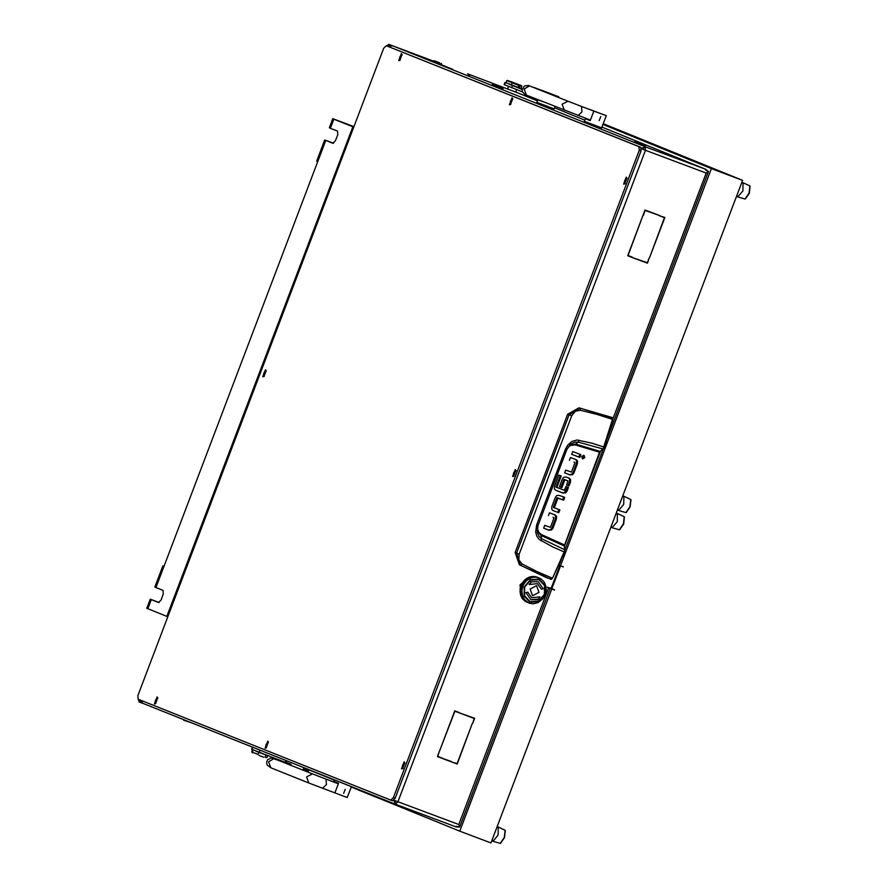 <?xml version="1.0" encoding="UTF-8"?>
<svg xmlns="http://www.w3.org/2000/svg" width="888" height="888" viewBox="0 0 888 888"><rect width="100%" height="100%" fill="white"/><g stroke="black" fill="none" stroke-linecap="round" stroke-linejoin="round"><path stroke-width="1.33" d="M468.553 74.659L469.896 75.169L468.553 74.659M677.122 158.175L678.465 158.686L677.122 158.175M690.42 163.481L691.763 164.003L690.42 163.481M684.726 161.205L686.058 161.727L684.726 161.205M597.102 126.718L595.759 126.196L597.102 126.718M502.12 88.789L500.776 88.267L502.12 88.789M635.997 141.803L645.487 145.41L635.997 141.803M493.539 84.915L503.019 88.511L493.539 84.915M392.518 45.788L388.456 46.565L389.221 44.533L392.518 45.788L645.165 146.687L705.938 169.43L601.909 127.106L705.938 169.43L706.582 170.485L705.472 170.063L708.502 171.428L606.915 439.238M392.552 800.798L390.764 800.132L393.329 797.657L639.249 150.261L638.971 146.653L386.313 45.754L383.76 48.23L137.829 695.626L138.106 699.233L390.742 800.121L392.552 800.798L395.116 798.323L641.036 150.927L640.759 147.319L388.456 46.565M436.896 63.403L420.08 56.699L436.896 63.403M452.747 69.408L440.526 64.413L452.747 69.408M452.336 69.253L436.774 63.359L452.336 69.253M440.659 64.458L424.941 58.519L440.659 64.458M640.159 143.479L634.798 141.381L640.159 143.479M503.163 88.578L498.002 86.691L503.163 88.578M497.691 86.58L492.329 84.482L497.691 86.58M645.632 145.466L640.47 143.59L645.632 145.477M467.477 73.826L515.817 92.075M386.757 45.921L388.877 44.4L433.533 61.117L389.221 44.533M547.485 587.279L550.271 588.356L547.463 587.323M632.522 257.587L647.33 262.781L649.195 257.875L647.485 263.181L632.522 257.587L647.485 263.181M643.312 215.351L645.176 210.445L659.984 215.64L645.021 210.045L643.045 215.251M439.394 751.381L437.795 756.387L452.369 762.193L437.407 756.587L439.394 751.381M452.636 762.293L457.087 763.602L472.25 723.698L457.242 764.013L452.636 762.293L457.242 764.013M459.385 712.587L454.934 711.266L439.505 751.07L454.778 710.866L459.385 712.587M459.529 712.986L474.614 718.292L472.627 723.498L474.225 718.492L459.529 712.986M660.139 216.039L664.857 217.46L649.583 257.675L664.468 217.671L660.139 216.039M627.661 255.766L642.934 215.551L628.038 255.555L632.378 257.187L627.661 255.766L632.256 257.487M558.674 565.057L559.451 566.511L551.459 587.545L550.183 588.222L547.496 587.223M548.773 587.701L551.748 588.955L459.718 831.224L351.215 787.046M141.17 701.653L140.826 702.575L139.116 701.92L138.539 699.4M140.826 702.575L142.613 703.252M664.468 217.671L660.15 216.028M474.225 718.492L459.54 712.975M454.678 711.144L459.263 712.886M451.526 761.527L437.418 756.565M659.029 215.285L645.176 210.445M658.918 215.562L659.873 215.939M451.426 761.804L452.369 762.193M602.908 124.475L711.41 168.653L560.594 565.689L558.719 564.957M395.293 804.162L142.746 703.307L140.992 700.388M395.793 803.152L393.917 800.277M393.85 800.332L395.804 803.263M641.436 148.662L644.755 147.774M644.832 147.697L641.425 148.573M550.271 588.356L459.84 826.439L459.407 827.172L456.177 826.251L458.019 826.75M707.181 170.84L706.582 170.485M708.502 171.428L706.204 173.038L645.432 150.283L397.968 801.731L458.752 824.486L459.407 827.172M551.504 579.131L547.263 577.944L519.402 564.79L515.151 552.469L567.643 414.296L579.032 407.825L612.665 418.159M564.646 472.882L569.164 474.581L571.528 474.414L572.927 472.727L576.523 463.247L576.59 460.65L575.502 459.429M571.694 454.345L578.876 457.031L579.92 454.268M582.162 458.574L583.882 457.309L583.471 455.278M554.334 507.881L553.335 507.215L556.876 497.868L562.659 499.8L563.702 497.036M552.858 510.489L557.875 512.365L558.929 509.612M543.634 528.16L548.151 529.859L550.516 529.692L551.914 528.005L555.511 518.525L555.577 515.928L554.489 514.707M564.158 479.442L567.876 480.852L563.847 479.553L564.801 479.942L561.86 487.667L560.916 487.29L563.847 479.553M566.577 484.948L568.076 485.514L569.552 481.618L569.608 479.087L568.586 477.944M559.418 486.724L560.916 487.29M555.599 490.198L562.415 492.751L564.59 492.618L567.499 487.057M555.966 486.935L557.042 487.59L555.966 486.935L560.273 475.602M567.643 414.296L569.141 414.851L579.964 408.169L579.032 407.825M515.151 552.469L516.638 553.091L569.141 414.851L571.739 415.706L575.302 411.266L580.463 410.3L579.964 408.169L612.354 417.538L612.753 419.58L604.439 447.186M519.402 564.79L520.324 565.179L516.638 553.091L519.136 554.19L571.739 415.706M564.601 552.059L552.525 578.132L551.104 579.42L520.324 565.179L522.1 563.947L518.87 559.84L519.136 554.19M576.523 463.247L577.478 463.625L577.544 461.027L576.59 460.65M577.478 463.625L573.881 473.115L572.483 474.791L571.528 474.414M569.164 474.581L572.483 474.791M570.107 474.958L564.635 472.904L565.7 470.129L571.472 472.05L575.024 462.704L573.981 462.015M569.419 460.328L570.473 457.553L576.157 459.673L577.544 461.027M579.82 457.409L571.683 454.356L572.749 451.581L580.874 454.623L579.82 457.409L578.876 457.031M582.628 458.863L584.837 457.686L583.96 455.366L581.751 456.543L582.572 458.841M556.876 497.868L557.831 498.246L554.279 507.592L553.335 507.215M553.424 507.525L559.884 509.967L558.83 512.742L557.875 512.365M558.83 512.742L553.102 510.6L551.759 509.268L551.825 506.671L555.333 497.424L556.82 495.504L559.185 495.349L564.657 497.391L563.603 500.177L562.659 499.8M563.603 500.177L557.187 497.746M555.511 518.525L556.465 518.903L556.521 516.305L555.577 515.928M556.465 518.903L552.858 528.393L551.47 530.069L550.516 529.692M548.151 529.859L551.47 530.069M549.095 530.236L543.623 528.182L544.677 525.407L550.46 527.328L554.012 517.981L552.969 517.293M548.407 515.606L549.461 512.831L555.144 514.951L556.521 516.305M561.86 487.667L559.407 486.746L562.393 478.898L563.836 477.189L566.222 477.056L569.297 478.21L570.562 479.465L569.608 479.087M569.552 481.618L570.507 482.006L570.562 479.465M570.507 482.006L569.03 485.891L568.076 485.514M566.933 480.475L568.02 481.141L566.566 484.97L569.03 485.891M556.11 487.212L564.28 490.298L565.989 486.491L568.453 487.412L566.977 491.308L565.545 492.995L564.59 492.618M562.415 492.751L565.545 492.995M563.369 493.129L555.788 490.287M556.92 487.312L561.238 475.957L558.774 475.047L554.423 486.491L554.367 488.833L555.932 490.343M550.882 579.365L552.225 578.11L537.096 571.65L522.1 563.947M552.525 578.132L565.023 550.049L552.525 578.132M580.463 410.3L596.847 414.341L612.509 419.402L603.052 449.028L604.373 447.474L600.51 451.071M569.685 445.121L575.724 444.122L578.243 442.135L603.052 449.028L600.21 451.393M568.131 447.075L570.607 445.432L575.246 444.921L575.724 444.122L599.988 451.382L564.557 545.032L599.744 452.281M575.246 444.921L599.511 452.203L564.28 546.431M537.928 525.352L536.596 525.152L535.664 531.856L536.763 536.097L539.26 539.504L552.647 546.897L564.346 552.003L564.79 549.75L541.58 538.661L541.047 535.42L564.102 545.865L565.023 550.049L564.28 546.009M611.888 417.349L612.764 417.893L612.753 419.58L604.462 447.23L592.019 443.223L577.056 439.993L571.928 441.414L567.754 445.066L565.512 449.028L536.596 525.152M564.557 545.032L541.225 534.487L541.047 535.42L537.14 530.58M540.959 540.748L541.58 538.661L538.994 536.319L537.284 532.101L537.884 525.485M537.273 532.012L538.006 525.463L566.777 449.705L565.512 449.028M566.655 449.728L570.806 444.122L574.736 442.191L578.243 442.135L579.165 440.182M566.699 449.617L570.74 444.178M552.17 588.877L551.182 588.655L551.603 588.256M439.46 62.726L434.265 60.717L439.46 62.726M441.658 64.103L433.366 61.527L441.458 64.602L441.336 63.403M183.738 720.257L191.331 722.71M183.727 720.257L183.428 719.558L186.047 720.601M351.382 786.624L347.241 797.502L334.876 792.895L338.528 783.283L333.699 781.362L334.288 779.797M343.645 793.328L345.21 789.288M333.777 781.407L333.566 781.94M286.28 762.437L286.08 762.981M290.698 765.234L291.042 764.313L286.202 762.404L286.802 760.827M546.22 92.541L558.741 96.748L541.613 90.287M542.335 101.476L537.895 99.822L536.929 102.353L554.134 108.891L555.022 106.538M537.895 99.822L542.768 101.643M546.375 92.13L541.625 90.232M590.254 120.602L585.381 118.792L590.22 120.701L593.872 111.1L606.226 115.718L589.099 109.257M600.71 116.583L599.167 120.635M585.381 118.792L584.426 121.323L601.62 127.85L606.226 115.718M593.872 111.1L589.121 109.202M529.015 577.211L520.024 584.903L521.245 596.658M528.882 577.267L520.068 584.915L521.189 596.536M524.242 586.846L524.131 596.192L530.092 602.319L538.65 601.631L544.788 594.527L544.899 585.181L538.938 579.054L530.38 579.742L524.242 586.846M522.999 586.002L521.922 590.564L522.488 595.726L524.475 599.6L528.959 603.03L533.044 603.818L537.828 602.741L542.679 599L545.254 594.494M526.628 602.053L527.206 602.33M526.595 602.064L527.317 602.375M524.031 600.255L524.564 600.788M523.31 599.666L522.854 599.156M521.955 597.879L523.054 599.322L521.966 597.835M522.022 598.013L521.622 597.346M521.522 596.803L521.822 597.58M521.023 596.103L520.723 595.315M520.757 594.727L520.901 595.604M520.357 594.005L520.179 593.106M520.324 592.54L520.324 593.45M520.035 591.763L520.013 590.809M520.268 590.243L520.102 591.186M520.079 589.466L520.213 588.478M520.568 587.923L520.246 588.866M520.49 587.168L520.768 586.191M521.234 585.658L520.757 586.591M531.446 576.889L533.222 576.656L531.424 576.911M532.001 576.689L530.236 577.089L532.034 576.723M530.78 576.834L529.037 577.389L530.813 576.856M533.899 576.778L535.653 576.889L533.877 576.8M534.443 576.723L532.667 576.778L534.465 576.745M529.57 577.067L527.872 577.788L529.614 577.089M542.479 580.153L540.714 578.787M540.959 578.932L538.894 577.866M539.116 577.955L538.439 577.688M536.84 577.156L535.12 576.878L536.851 577.167M530.569 577.222L532.334 576.823L530.547 577.255M531.113 576.956L529.37 577.522L531.146 576.989M529.903 577.2L528.194 577.922L529.947 577.222M533 576.911L534.776 576.856L532.978 576.934M533.555 576.789L531.779 577.011L533.577 576.812M525.962 578.976L527.55 577.955L525.951 579.032M528.715 577.533L527.061 578.399L528.76 577.555M538.517 577.722L537.828 577.511L538.517 577.722M535.442 577.011L537.173 577.289L535.431 577.022M535.986 577.022L534.221 576.911L535.997 577.034M529.692 577.655L531.435 577.089L529.681 577.7M530.225 577.333L528.527 578.044L530.269 577.355M529.037 577.655L527.383 578.532L529.093 577.688M532.112 577.145L533.888 576.923L532.09 577.178M532.656 576.956L530.891 577.355L532.689 576.989M525.241 579.764L526.751 578.599L525.23 579.831M525.674 579.198L524.242 580.497L525.729 579.209M527.883 578.088L526.295 579.109L527.938 578.11M534.554 577.045L536.319 577.156L534.543 577.056M535.109 576.989L533.333 577.045L535.12 577.011M537.506 577.422L535.775 577.145L537.506 577.433M533.233 576.512L534.998 576.623L533.222 576.534M533.788 576.456L532.012 576.523L533.799 576.479M535.664 576.812L537.351 577.255L535.653 576.823M544.788 583.361L543.845 581.762M543.7 581.573L542.59 580.253M537.529 577.333L536.84 577.111L537.529 577.333M532.345 576.645L534.121 576.59L532.323 576.678M532.9 576.523L531.113 576.756L532.922 576.556M531.668 576.556L529.903 576.956L531.701 576.59M534.787 576.745L536.519 577.022L534.776 576.756M535.331 576.756L533.566 576.645L535.342 576.778M528.049 578.798L529.703 577.922L528.027 578.854M528.538 578.343L526.95 579.376L528.593 578.365M527.417 578.865L525.896 580.03L527.472 578.876M530.358 577.922L532.101 577.355L530.336 577.955M530.891 577.589L529.181 578.31L530.935 577.622M523.976 581.562L525.296 580.142L523.976 581.629M524.32 580.896L523.099 582.428L524.386 580.896M523.409 581.729L522.299 583.349L523.476 581.718M526.329 579.464L524.908 580.763L526.395 579.476M532.767 577.411L534.543 577.189L532.722 577.478M533.322 577.222L531.557 577.611L533.344 577.244M522.566 582.617L521.589 584.326L522.632 582.595M527.283 579.509L528.871 578.476L527.272 579.564M527.738 578.998L526.229 580.164L527.805 579.009M526.662 579.598L525.23 580.896L526.728 579.609M529.514 578.443L531.224 577.722L529.492 578.488M530.025 578.055L528.382 578.932L530.081 578.077M523.432 582.561L524.653 581.03L523.443 582.628M523.731 581.862L522.632 583.483L523.809 581.851M522.888 582.739L521.911 584.459L522.954 582.728M525.629 580.275L524.297 581.696L525.696 580.286M532.423 577.489L530.691 578.044L532.5 577.544M521.178 585.636L520.723 586.524M520.679 586.402L520.523 586.946M522.122 583.682L521.278 585.47L522.188 583.66M526.562 580.297L528.071 579.131L526.551 580.352M526.995 579.731L525.563 581.03L527.05 579.742M525.962 580.408L524.63 581.829L526.029 580.408M528.704 579.065L530.358 578.188L528.682 579.154M529.204 578.61L527.605 579.631L529.248 578.632M522.965 583.616L524.064 581.984L522.976 583.694M523.221 582.872L522.244 584.593L523.287 582.861M522.444 583.816L521.6 585.603L522.521 583.793M524.986 581.163L523.765 582.695L525.052 581.163M520.579 587.723L521.145 585.825L520.623 587.789M520.512 587.9L520.202 588.811M520.157 588.7L520.079 589.255M528.86 578.177L530.558 577.455L528.837 578.232M529.37 577.788L527.716 578.665L529.415 577.811M528.205 578.221L526.617 579.242L528.26 578.232M531.224 577.489L532.989 577.089L531.202 577.522M531.768 577.222L530.025 577.788L531.801 577.255M524.575 580.63L525.996 579.331L524.575 580.697M524.963 580.008L523.643 581.429L525.03 580.019M523.987 580.774L522.777 582.295L524.064 580.763M527.084 578.732L525.574 579.897L527.139 578.743M533.666 577.178L535.442 577.122L533.644 577.2M534.21 577.056L532.434 577.278L534.232 577.078M536.641 577.289L534.887 577.178L536.685 577.355M546.065 587.612L545.698 585.736M537.018 577.133L535.331 576.678L537.018 577.133M545.609 585.392L544.932 583.649M525.896 581.152L527.317 579.864L525.896 581.218M526.284 580.541L524.963 581.962L526.351 580.541M525.308 581.296L524.087 582.828L525.374 581.296M528.404 579.254L526.895 580.419L528.504 579.287M522.577 584.726L523.554 583.005L522.599 584.792M522.777 583.949L521.933 585.736L522.843 583.927M522.077 584.937L521.378 586.779L522.144 584.903M524.397 582.117L523.298 583.749L524.464 582.117M520.501 588.1L520.246 590.043L520.557 588.056M520.213 590.22L520.057 591.13M521.467 585.958L520.912 587.856L521.534 585.925M519.991 591.02L520.002 591.575M528.959 603.03L529.514 603.241M527.117 602.064L525.929 601.154M526.462 601.653L527.949 602.575L526.462 601.642M528.826 602.974L527.627 602.375M521.922 590.564L522.144 588.899M521.8 589.843L521.7 591.797L521.855 589.799M521.545 590.942L521.6 592.873L521.589 590.886M523.92 600.166L522.732 598.834L523.942 600.166M524.009 600.277L524.542 600.788M521.678 594.982L521.312 593.106L521.722 595.004M521.334 594.172L521.844 595.981L521.356 594.116M521.445 595.193L522.1 596.936L521.467 595.149M521.378 592.03L521.589 593.939L521.423 591.985M522.854 598.679L521.922 597.125L522.899 598.69M522.288 598.001L523.354 599.456L522.299 597.968M521.644 596.181L522.444 597.835L521.656 596.137M521.933 592.873L521.889 591.219M521.711 592.163L521.922 594.072L521.756 592.118M524.875 600.921L523.576 599.722L524.897 600.921M524.164 600.399L525.563 601.465L524.164 600.377M522.177 596.114L521.656 594.294L522.222 596.125M521.767 595.326L522.433 597.069L521.789 595.271M521.966 596.314L522.766 597.968L521.989 596.27M521.644 593.24L522 595.104L521.678 593.195M523.687 599.589L522.621 598.135L523.72 599.589M523.065 598.956L524.242 600.299L523.065 598.923M522.255 597.247L523.187 598.812L522.266 597.213M522.322 595.115L522.011 593.517M525.84 601.642L524.497 600.532L525.907 601.598M522.755 597.202L522.1 595.46L522.81 597.213M522.299 596.447L523.099 598.101L522.311 596.392M522.588 597.38L523.52 598.945L522.599 597.335M521.989 594.427L522.499 596.236L522.022 594.383M524.575 600.432L523.387 599.089L524.608 600.421M523.909 599.844L525.208 601.054L523.909 599.822M522.943 598.268L524.009 599.722L522.954 598.235M521.9 588.256L522.455 586.358L521.933 588.311M521.933 587.412L521.522 589.343L521.989 587.368M521.489 588.489L521.234 590.431L521.545 588.444M523.076 585.325L522.366 587.179L523.143 585.303M520.945 592.618L520.89 590.675L520.99 592.651M520.723 591.774L520.934 593.672L520.768 591.719M520.657 592.851L521.012 594.716L520.69 592.795M521.145 589.577L521.045 591.53L521.201 589.532M521.445 596.669L520.779 594.927L521.489 596.681M521.489 596.825L521.778 597.58M520.668 593.905L521.178 595.715L520.701 593.85M521.855 589.477L522.266 587.545L521.9 589.532M521.822 588.622L521.567 590.564L521.878 588.578M521.478 589.71L521.367 591.663L521.522 589.665M522.288 588.256L522.755 586.635M521.256 593.806L521.056 591.896L521.312 593.839M520.979 592.984L521.345 594.849L521.012 592.929M521.001 594.039L521.511 595.848L521.034 593.983M521.223 590.809L521.267 592.74L521.267 590.764M522.111 597.702L521.312 596.048L522.155 597.713M521.589 596.991L522.533 598.545L521.6 596.947M521.112 595.06L521.767 596.803L521.134 595.015M527.261 602.33L527.983 602.641L527.261 602.33M524.12 599.111L523.321 597.768M523.609 598.534L524.675 599.988L523.62 598.49M524.053 599.356L525.23 600.688L524.053 599.322M526.551 601.864L525.152 600.788L526.562 601.853M525.796 601.398L527.283 602.319L525.796 601.376M524.564 600.11L525.863 601.32L524.575 600.088M525.496 600.743L524.475 599.6M524.897 600.244L526.196 601.454L524.897 600.21M527.616 602.453L526.129 601.52L527.627 602.441M525.485 600.921L526.884 601.997L525.485 600.899M526.961 602.186L525.474 601.265L526.961 602.186M526.173 601.775L527.694 602.53L526.173 601.764M523.432 598.235L522.632 596.581L523.476 598.246M522.91 597.513L523.842 599.078L522.921 597.469M523.276 598.401L524.342 599.855L523.287 598.357M523.054 597.213L522.488 595.726M525.529 601.187L524.242 599.977L525.552 601.187M524.819 600.665L526.218 601.731L524.819 600.643M523.72 599.222L524.908 600.566L523.731 599.189M545.321 594.361L545.809 592.596M545.887 592.218L546.142 590.276M546.164 589.91L546.109 587.967M525.285 582.095L526.617 580.674L525.296 582.195M525.641 581.429L524.42 582.961L525.707 581.429M524.73 582.25L523.62 583.882L524.797 582.239M522.266 585.869L523.11 584.082L522.288 585.936M522.41 585.07L521.711 586.913L522.477 585.037M521.8 586.091L521.245 587.989L521.866 586.058M523.876 583.139L522.899 584.859L523.953 583.127M520.579 590.176L520.834 588.222L520.623 590.22M520.224 590.409L520.279 592.351L520.279 590.365M521.267 587.146L520.868 589.077L521.334 587.112M520.279 592.518L520.268 593.417M525.052 582.384L523.953 584.015L525.163 582.373M524.209 583.272L523.232 584.981L524.275 583.25M522.033 587.046L522.743 585.203L522.066 587.112M522.133 586.224L521.567 588.122L522.188 586.191M521.6 587.279L521.189 589.21L521.667 587.245M523.432 584.215L522.599 586.002L523.509 584.193M520.712 591.397L520.812 589.454L520.768 591.441M520.557 590.542L520.612 592.485L520.601 590.498M521.167 588.356L520.912 590.309L521.223 588.311M520.701 594.749L520.856 595.582M520.324 592.718L520.679 594.583L520.357 592.662M545.798 592.74L545.931 592.096M546.153 590.431L546.187 589.765M546.142 588.111L546.076 587.468M545.765 585.88L545.587 585.27M545.032 583.782L544.755 583.216M543.956 581.884L543.6 581.396M537.118 577.366L536.541 577.278M535.031 577.178L534.432 577.2M532.911 577.389L532.323 577.522M530.835 578.01L530.258 578.255M528.848 578.998L528.305 579.342M527.017 580.341L526.54 580.774M525.396 581.984L524.986 582.506M524.042 583.893L523.72 584.482M539.027 592.374L536.574 585.68L530.092 589.033L532.556 595.726L539.027 592.374M532.534 595.715L538.983 592.363L536.541 585.669M538.927 579.631L530.702 580.186L524.741 587.024L524.586 595.87L530.147 601.764L538.428 601.22L544.388 594.383L544.533 585.536L538.949 579.642L530.647 580.164L524.686 587.012L524.542 595.848L530.125 601.753M541.314 589.166L543.201 588.744L538.15 581.651M529.126 584.548L537.373 583.671L541.325 589.188L543.256 588.755L538.172 581.662L530.824 581.862M531.035 582.295L529.115 584.559L537.373 583.671M530.924 599.744L538.283 599.578L540.004 596.847L531.701 597.724L527.761 592.229M538.261 599.522L539.948 596.847M531.701 597.724L527.805 592.218L525.874 592.651L530.946 599.755L538.084 599.111M509.435 84.071L517.526 87.157M260.983 750.527L256.887 748.917M603.218 123.632L742.612 180.375L490.92 842.956L459.718 831.224M334.177 780.108L303.851 767.765M560.517 565.889L551.825 588.755L560.517 565.889L563.059 566.622M563.347 566.955L560.594 565.689M554.301 589.688L551.825 588.755M554.234 589.876L548.784 587.723M742.612 180.375L711.41 168.653M551.748 588.955L554.589 590.02M522.2 89.089L517.471 87.302M509.368 84.26L522.133 89.488M560.15 565.745L562.992 566.81M504.884 82.606L504.118 84.638L522.477 91.941M275.546 756.332L255.322 748.262M308.858 769.807L308.402 770.995L303.33 769.119M286.191 762.681L251.659 749.228L252.425 747.208M496.825 827.416L498.246 827.105L498.101 835.22L492.918 841.291L492.03 840.048M505.272 830.669L504.539 837.639L500.555 843.234M492.918 841.291L500.255 843.422L504.251 837.539L505.172 830.336L498.246 827.105M741.591 183.05L743.023 182.739L742.879 190.864L737.695 196.925L736.796 195.682M750.049 186.302L749.317 193.273L745.321 198.868M737.695 196.925L745.021 199.056L749.017 193.173L749.938 185.969L743.023 182.739M622.477 496.636L623.898 496.325L623.753 504.44L618.57 510.511L617.682 509.268M630.924 499.889L630.191 506.859L626.207 512.454M618.57 510.511L625.907 512.642L629.903 506.748L630.824 499.556L623.898 496.325M615.939 513.841L617.371 513.519L617.227 521.644L612.043 527.705L611.144 526.462M624.397 517.082L623.665 524.053L619.669 529.648M612.043 527.705L619.369 529.836L623.365 523.953L624.286 516.749L617.371 513.519M376.445 797.324L356.21 789.088M520.035 85.77L510.223 81.363L521.545 85.714L521.855 86.413L520.035 85.77L519.647 86.78L518.481 86.325M505.916 82.673L506.682 80.653L505.916 82.673M519.647 86.78L518.47 86.347L518.847 85.337L512.076 82.773L511.31 84.804L521.09 88.434L521.855 86.413M512.076 82.773L518.847 85.337M519.869 85.126L521.545 85.714M511.31 84.804L506.116 82.773M518.692 84.693L506.882 80.753M511.477 81.962L507.869 80.553M258.075 754.434L252.514 752.269L258.075 754.434L258.841 752.402L267.632 755.666L256.077 751.037M258.841 752.402L256.022 751.193M252.458 749.905L251.693 751.925L252.902 751.259L252.514 752.269M265.923 755.066L265.157 757.087L266.866 757.686L267.632 755.666M266.866 757.686L265.157 757.087M258.963 755.344L263.88 757.187M252.225 752.724L252.791 752.935M515.24 469.497L512.576 476.523L513.697 476.312L515.917 470.374L515.24 469.497M512.065 97.758L509.401 104.773L510.511 104.562L512.731 98.635L512.065 97.758M267.677 741.114L265.013 748.129L266.123 747.918L268.354 741.98L267.677 741.114M626.295 177.156L623.631 184.182L624.741 183.971L626.961 178.033L626.295 177.156M404.195 761.837L401.531 768.864L402.641 768.653L404.861 762.714L404.195 761.837M401.42 53.569L398.745 60.584L399.866 60.384L402.086 54.446L401.42 53.569M157.032 696.925L154.368 703.94L155.478 703.729L157.698 697.79L157.032 696.925M265.457 369.741L262.781 376.767L263.903 376.556L266.123 370.618L265.457 369.741M402.408 768.353L403.008 768.364M404.95 763.169L404.495 762.792M402.375 766.2L402.641 766.888L403.307 766.455L403.651 764.035L402.375 766.2M402.164 768.264L404.195 762.67L402.164 768.264M403.596 765.811L403.219 766.377M403.885 764.846L403.685 765.478M155.245 703.429L155.844 703.451M157.787 698.257L157.32 697.868M155.2 701.276L155.478 701.964L156.432 701.02L156.488 699.111L155.2 701.276M155 703.34L157.021 697.746L155 703.34M156.421 700.887L156.11 701.476M156.721 699.922L156.521 700.554M399.633 60.084L400.233 60.095M402.175 54.901L401.709 54.512M399.589 57.92L399.866 58.608L400.532 58.175L400.877 55.755L399.589 57.92M399.378 59.984L401.354 54.379L399.378 59.984M400.81 57.531L400.499 58.12M401.11 56.566L400.91 57.198M513.453 476.012L514.063 476.024M516.006 470.829L515.54 470.44M513.419 473.848L513.686 474.547L514.363 474.114L514.707 471.695L513.419 473.848M513.209 475.924L515.184 470.307L513.209 475.924M514.64 473.471L514.407 474.114M514.94 472.505L514.74 473.138M624.508 183.672L625.108 183.683M627.05 178.488L626.595 178.1M624.475 181.507L624.741 182.207L625.407 181.774L625.751 179.354L624.475 181.507M624.264 183.583L626.295 177.989L624.264 183.583M625.696 181.119L625.374 181.718M625.985 180.164L625.785 180.797M265.889 747.618L266.489 747.64M268.442 742.435L267.976 742.057M265.856 745.465L266.123 746.153L266.788 745.72L267.144 743.3L265.856 745.465M265.645 747.53L267.677 741.935L265.645 747.53M267.077 745.076L266.766 745.665M267.366 744.111L267.166 744.743M510.278 104.273L510.878 104.285M512.831 99.09L512.365 98.701M510.245 102.109L510.511 102.797L511.188 102.364L511.532 99.944L510.245 102.109M510.034 104.174L512.01 98.568L510.034 104.174M511.466 101.72L511.155 102.309M511.754 100.755L511.555 101.387M263.658 376.257L264.269 376.268M266.211 371.073L265.745 370.685M263.625 374.092L263.891 374.791L264.569 374.359L264.913 371.939L263.625 374.092M263.414 376.168L265.39 370.551L263.414 376.168M264.846 373.704L264.535 374.303M265.146 372.749L264.946 373.382M151.315 599.655L158.453 602.508L161.017 600.033L163.325 593.961L163.048 590.365L155.933 587.512L325.774 140.404L332.911 143.257L335.464 140.781L337.773 134.71L337.507 131.113L330.38 128.272L333.844 119.159L352.836 126.751L166.855 616.35L147.863 608.757L151.315 599.655L158.952 602.519L150.25 599.189L146.798 608.291L147.874 608.724M330.392 128.227L329.315 127.794L332.778 118.692L353.846 126.973L333.844 119.159M353.79 127.106L352.836 126.751M167.81 616.705L166.855 616.35M325.774 140.404L333.4 143.279M155.944 587.479L154.867 587.046L161.76 568.875L162.937 565.8L164.025 566.211L162.937 565.8M159.074 602.486L150.25 599.189M317.715 161.605L316.639 161.183L324.708 139.938L333.522 143.234M332.778 118.692L353.979 126.629M324.708 139.938L333.422 143.268M584.859 120.169L554.534 107.825L584.859 120.169M515.75 92.052L537.484 100.899L515.684 92.019M564.38 546.398L600.554 451.182M612.909 418.648L706.204 173.038M458.752 824.486L548.662 587.778M139.449 702.053L140.204 700.066M457.342 826.617L456.166 826.95L395.426 804.206M390.587 45.066L390.232 45.998M641.425 148.496L645.165 146.687L645.432 150.283L641.436 148.762M393.983 800.21L397.968 801.731L395.404 804.206L456.188 826.95L458.563 826.917M393.795 800.388L395.338 804.173L142.702 703.285M612.731 419.536L612.665 418.237M551.592 579.054L552.469 578.155M573.881 473.115L572.927 472.727M552.858 528.393L551.914 528.005M566.022 490.92L566.977 491.308M541.225 534.487L538.883 532.456L537.296 528.116M326.007 779.109L312.421 773.903L306.593 776.922L308.813 782.95L322.588 788.233L326.429 784.526L326.007 779.109L338.361 783.738M308.813 782.95L270.818 767.776L268.609 761.749L273.926 758.574M270.818 767.776L267.133 765.023L266.589 762.359L267.554 759.828L271.14 757.897L279.076 760.594M534.609 87.901L528.46 85.426L524.475 85.892L522.111 89.677L522.41 91.786L524.975 94.517L590.431 120.146M529.459 85.881L524.131 89.066L526.351 95.094M529.958 86.047L567.954 101.221L562.126 104.24L564.335 110.267M567.954 101.221L581.529 106.416L581.962 111.833L578.121 115.54M505.216 82.751L504.451 84.782M512.409 85.681L511.643 87.712M305.15 769.807L305.639 768.497M285.292 762.348L285.991 760.505M259.185 752.303L259.951 750.282M251.992 749.372L252.758 747.352M393.329 797.657L395.116 798.323M639.249 150.261L641.036 150.927M638.971 146.653L640.759 147.319M403.452 766L402.464 765.623M403.685 765.345L402.697 764.979M156.288 701.076L155.3 700.71M156.51 700.421L155.533 700.055M400.677 57.72L399.689 57.354M400.899 57.076L399.922 56.699M514.496 473.659L513.519 473.282M514.729 473.004L513.752 472.638M625.552 181.307L624.564 180.941M625.785 180.664L624.797 180.297M266.933 745.265L265.956 744.899M267.166 744.61L266.178 744.244M511.322 101.909L510.345 101.543M511.555 101.254L510.567 100.888M264.713 373.904L263.725 373.526M264.935 373.249L263.958 372.882M559.107 565.09L561.194 559.618M564.968 549.683L603.141 449.184M707.714 171.073L706.004 169.464M434.265 60.717L433.566 61.028M302.952 770.129L303.885 767.654M322.588 788.233L334.898 792.84M278.51 760.139L290.864 764.768M312.421 773.903L274.425 758.74M558.741 96.748L558.485 97.436M534.043 87.457L551.459 93.973M581.529 106.416L598.956 112.943M500.832 843.112L500.255 843.422M505.394 830.946L505.172 830.336M745.598 198.746L745.021 199.056M750.171 186.58L749.938 185.969M626.484 512.321L625.907 512.642M631.046 500.166L630.824 499.556M619.946 529.526L619.369 529.836M624.519 517.371L624.286 516.749M515.706 91.952L516.572 89.655M507.614 88.878L508.535 86.447M507.381 80.342L506.682 80.653M403.996 764.89L403.085 764.546M403.085 766.4L402.519 766.189M156.832 699.966L155.911 699.622M155.922 701.476L155.356 701.265M401.221 56.61L400.299 56.266M400.31 58.12L399.744 57.909M515.051 472.549L514.13 472.205M514.141 474.059L513.575 473.848M626.096 180.197L625.185 179.853M625.185 181.718L624.619 181.496M267.488 744.155L266.567 743.811M266.578 745.665L266.012 745.454M511.877 100.799L510.955 100.455M510.966 102.309L510.389 102.098M265.257 372.782L264.335 372.449M264.347 374.303L263.78 374.081"/></g></svg>

